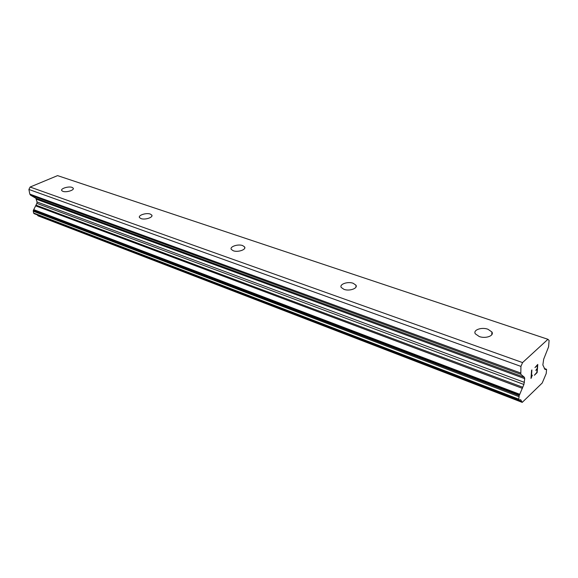 <?xml version="1.0" encoding="UTF-8"?>
<svg xmlns="http://www.w3.org/2000/svg" width="578" height="578" viewBox="0 0 578 578"><rect width="100%" height="100%" fill="white"/><g stroke="black" fill="none" stroke-linecap="round" stroke-linejoin="round"><path stroke-width="0.87" d="M479.213 336.519L475.326 333.817C472.782 330.024 481.568 326.866 487.926 329.236L491.9 331.974C494.486 335.739 485.599 338.961 479.213 336.519M343.975 289.361L341.258 287.476C339.069 284.282 347.775 281.226 353.151 283.263L355.932 285.171C358.158 288.343 349.365 291.449 343.975 289.361M233.266 250.765L231.301 249.407C229.408 246.705 238.013 243.8 242.608 245.556L244.617 246.929C246.546 249.617 237.861 252.564 233.266 250.765M140.967 218.585L139.508 217.581C137.86 215.276 146.342 212.538 150.294 214.07L151.797 215.088C153.473 217.371 144.926 220.153 140.967 218.585M62.843 191.347L61.73 190.581C60.278 188.601 68.623 186.037 72.055 187.38L73.196 188.153C74.678 190.119 66.282 192.72 62.843 191.347M34.398 213.766L33.567 213.007L33.307 210.479L36.855 203.398L37.064 201.982L35.843 198.24L30.526 195.169L29.825 194.121L28.9 189.447L30.114 187.034L57.576 175.618L547.937 339.3L549.1 340.471L548.58 346.858L543.681 359.205L542.858 364.964L544.996 369.443L546.557 369.414L546.217 373.525L542.215 383.004L522.23 402.382L520.677 399.723L519.174 400.005L518.755 399.167L519.189 395.605L523.914 384.478L524.716 378.626L524.412 377.311L520.807 374.277L520.937 366.401L522.563 362.587L547.937 339.3M522.23 402.382L38.076 215.84M37.36 214.908L38.054 215.832L521.645 401.956M534.397 375.201L537.135 372.6L534.39 375.223L536.875 372.362L537.121 369.096L535.792 370.354L537.164 368.554L537.41 365.274L534.961 367.579L537.395 365.274M535.792 370.332L537.106 369.096M534.961 367.579L537.771 364.429L537.15 372.608L537.757 364.451M531.818 376.581L530.987 378.445L531.587 370.231L531.384 377.08L532.345 375.187M530.987 378.424L531.803 376.574M531.384 377.08L531.89 369.949M37.613 215.406L521.472 401.5M35.749 205.891L522.375 388.351M35.973 205.161L522.743 387.246M28.9 189.447L520.937 366.401M30.114 187.034L522.563 362.587M544.382 368.663L546.044 369.248M546.289 369.197L544.339 368.504L546.217 369.19M34.239 213.701L519.131 399.976M33.907 213.52L518.907 399.803M33.567 213.007L518.755 399.167M33.206 211.187L518.921 396.653M33.307 210.479L519.189 395.605M33.502 210.089L519.449 394.991M33.856 209.677L519.839 394.312M36.855 203.398L523.914 384.478M37.064 201.982L524.456 382.383M36.537 199.273L524.716 378.626M35.843 198.24L524.412 377.311M30.526 195.169L520.807 374.277M29.825 194.121L520.496 372.94M73.196 188.153L73.298 188.739M151.797 215.088L151.906 215.941M244.617 246.929L244.725 248.193M355.932 285.171L355.983 287.064M491.9 331.974L491.762 334.792M37.982 215.804L521.674 401.977M34.304 213.73L519.174 400.005"/></g></svg>

